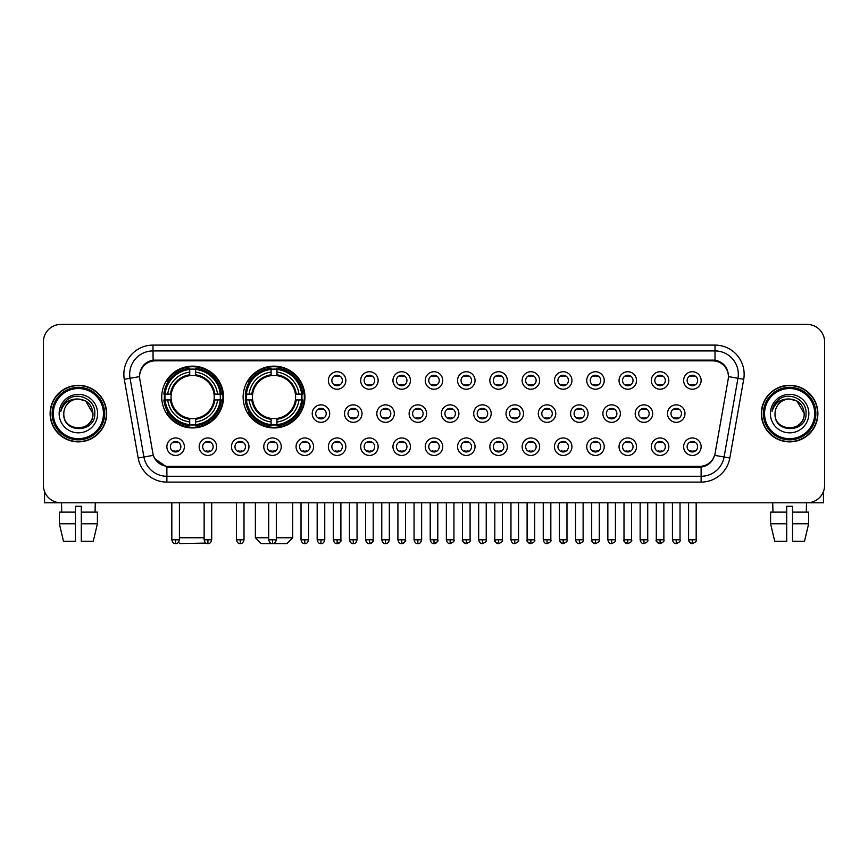 <?xml version="1.0" encoding="UTF-8"?>
<svg xmlns="http://www.w3.org/2000/svg" width="868" height="868" viewBox="0 0 868 868"><rect width="100%" height="100%" fill="white"/><g stroke="black" fill="none" stroke-linecap="round" stroke-linejoin="round"><path stroke-width="1.3" d="M243.127 397.034A30.901 30.901 0 0 0 274.028 427.935A30.901 30.901 0 0 0 304.928 397.034A30.901 30.901 0 0 0 274.028 366.144A30.901 30.901 0 0 0 243.127 397.034M161.741 397.034A30.901 30.901 0 0 0 192.642 427.935A30.901 30.901 0 0 0 223.543 397.034A30.901 30.901 0 0 0 192.642 366.144A30.901 30.901 0 0 0 161.741 397.034M216.664 446.705A8.745 8.745 0 0 1 207.919 455.45A8.745 8.745 0 0 1 199.173 446.705A8.745 8.745 0 0 1 207.919 437.96A8.745 8.745 0 0 1 216.664 446.705M202.667 446.705A5.251 5.251 0 0 0 207.919 451.957A5.251 5.251 0 0 0 213.17 446.705A5.251 5.251 0 0 0 207.919 441.465A5.251 5.251 0 0 0 202.667 446.705M248.964 446.705A8.745 8.745 0 0 1 240.219 455.45A8.745 8.745 0 0 1 231.474 446.705A8.745 8.745 0 0 1 240.219 437.96A8.745 8.745 0 0 1 248.964 446.705M234.968 446.705A5.251 5.251 0 0 0 240.219 451.957A5.251 5.251 0 0 0 245.46 446.705A5.251 5.251 0 0 0 240.219 441.465A5.251 5.251 0 0 0 234.968 446.705M281.254 446.705A8.745 8.745 0 0 1 272.509 455.45A8.745 8.745 0 0 1 263.763 446.705A8.745 8.745 0 0 1 272.509 437.96A8.745 8.745 0 0 1 281.254 446.705M267.268 446.705A5.251 5.251 0 0 0 272.509 451.957A5.251 5.251 0 0 0 277.76 446.705A5.251 5.251 0 0 0 272.509 441.465A5.251 5.251 0 0 0 267.268 446.705M313.554 446.705A8.745 8.745 0 0 1 304.809 455.45A8.745 8.745 0 0 1 296.064 446.705A8.745 8.745 0 0 1 304.809 437.96A8.745 8.745 0 0 1 313.554 446.705M299.569 446.705A5.251 5.251 0 0 0 304.809 451.957A5.251 5.251 0 0 0 310.06 446.705A5.251 5.251 0 0 0 304.809 441.465A5.251 5.251 0 0 0 299.569 446.705M345.855 446.705A8.745 8.745 0 0 1 337.109 455.45A8.745 8.745 0 0 1 328.364 446.705A8.745 8.745 0 0 1 337.109 437.96A8.745 8.745 0 0 1 345.855 446.705M331.858 446.705A5.251 5.251 0 0 0 337.109 451.957A5.251 5.251 0 0 0 342.35 446.705A5.251 5.251 0 0 0 337.109 441.465A5.251 5.251 0 0 0 331.858 446.705M378.155 446.705A8.745 8.745 0 0 1 369.41 455.45A8.745 8.745 0 0 1 360.665 446.705A8.745 8.745 0 0 1 369.41 437.96A8.745 8.745 0 0 1 378.155 446.705M364.159 446.705A5.251 5.251 0 0 0 369.41 451.957A5.251 5.251 0 0 0 374.651 446.705A5.251 5.251 0 0 0 369.41 441.465A5.251 5.251 0 0 0 364.159 446.705M410.445 446.705A8.745 8.745 0 0 1 401.7 455.45A8.745 8.745 0 0 1 392.954 446.705A8.745 8.745 0 0 1 401.7 437.96A8.745 8.745 0 0 1 410.445 446.705M396.459 446.705A5.251 5.251 0 0 0 401.7 451.957A5.251 5.251 0 0 0 406.951 446.705A5.251 5.251 0 0 0 401.7 441.465A5.251 5.251 0 0 0 396.459 446.705M442.745 446.705A8.745 8.745 0 0 1 434 455.45A8.745 8.745 0 0 1 425.255 446.705A8.745 8.745 0 0 1 434 437.96A8.745 8.745 0 0 1 442.745 446.705M428.749 446.705A5.251 5.251 0 0 0 434 451.957A5.251 5.251 0 0 0 439.251 446.705A5.251 5.251 0 0 0 434 441.465A5.251 5.251 0 0 0 428.749 446.705M475.046 446.705A8.745 8.745 0 0 1 466.3 455.45A8.745 8.745 0 0 1 457.555 446.705A8.745 8.745 0 0 1 466.3 437.96A8.745 8.745 0 0 1 475.046 446.705M461.049 446.705A5.251 5.251 0 0 0 466.3 451.957A5.251 5.251 0 0 0 471.541 446.705A5.251 5.251 0 0 0 466.3 441.465A5.251 5.251 0 0 0 461.049 446.705M507.335 446.705A8.745 8.745 0 0 1 498.59 455.45A8.745 8.745 0 0 1 489.845 446.705A8.745 8.745 0 0 1 498.59 437.96A8.745 8.745 0 0 1 507.335 446.705M493.349 446.705A5.251 5.251 0 0 0 498.59 451.957A5.251 5.251 0 0 0 503.841 446.705A5.251 5.251 0 0 0 498.59 441.465A5.251 5.251 0 0 0 493.349 446.705M539.636 446.705A8.745 8.745 0 0 1 530.89 455.45A8.745 8.745 0 0 1 522.145 446.705A8.745 8.745 0 0 1 530.89 437.96A8.745 8.745 0 0 1 539.636 446.705M525.65 446.705A5.251 5.251 0 0 0 530.89 451.957A5.251 5.251 0 0 0 536.142 446.705A5.251 5.251 0 0 0 530.89 441.465A5.251 5.251 0 0 0 525.65 446.705M571.936 446.705A8.745 8.745 0 0 1 563.191 455.45A8.745 8.745 0 0 1 554.446 446.705A8.745 8.745 0 0 1 563.191 437.96A8.745 8.745 0 0 1 571.936 446.705M557.94 446.705A5.251 5.251 0 0 0 563.191 451.957A5.251 5.251 0 0 0 568.431 446.705A5.251 5.251 0 0 0 563.191 441.465A5.251 5.251 0 0 0 557.94 446.705M604.236 446.705A8.745 8.745 0 0 1 595.491 455.45A8.745 8.745 0 0 1 586.746 446.705A8.745 8.745 0 0 1 595.491 437.96A8.745 8.745 0 0 1 604.236 446.705M590.24 446.705A5.251 5.251 0 0 0 595.491 451.957A5.251 5.251 0 0 0 600.732 446.705A5.251 5.251 0 0 0 595.491 441.465A5.251 5.251 0 0 0 590.24 446.705M636.526 446.705A8.745 8.745 0 0 1 627.781 455.45A8.745 8.745 0 0 1 619.036 446.705A8.745 8.745 0 0 1 627.781 437.96A8.745 8.745 0 0 1 636.526 446.705M622.54 446.705A5.251 5.251 0 0 0 627.781 451.957A5.251 5.251 0 0 0 633.032 446.705A5.251 5.251 0 0 0 627.781 441.465A5.251 5.251 0 0 0 622.54 446.705M668.827 446.705A8.745 8.745 0 0 1 660.081 455.45A8.745 8.745 0 0 1 651.336 446.705A8.745 8.745 0 0 1 660.081 437.96A8.745 8.745 0 0 1 668.827 446.705M654.83 446.705A5.251 5.251 0 0 0 660.081 451.957A5.251 5.251 0 0 0 665.333 446.705A5.251 5.251 0 0 0 660.081 441.465A5.251 5.251 0 0 0 654.83 446.705M701.127 446.705A8.745 8.745 0 0 1 692.382 455.45A8.745 8.745 0 0 1 683.637 446.705A8.745 8.745 0 0 1 692.382 437.96A8.745 8.745 0 0 1 701.127 446.705M687.13 446.705A5.251 5.251 0 0 0 692.382 451.957A5.251 5.251 0 0 0 697.622 446.705A5.251 5.251 0 0 0 692.382 441.465A5.251 5.251 0 0 0 687.13 446.705M184.363 446.705A8.745 8.745 0 0 1 175.618 455.45A8.745 8.745 0 0 1 166.873 446.705A8.745 8.745 0 0 1 175.618 437.96A8.745 8.745 0 0 1 184.363 446.705M170.378 446.705A5.251 5.251 0 0 0 175.618 451.957A5.251 5.251 0 0 0 180.869 446.705A5.251 5.251 0 0 0 175.618 441.465A5.251 5.251 0 0 0 170.378 446.705M329.699 413.591A8.745 8.745 0 0 1 320.954 422.336A8.745 8.745 0 0 1 312.22 413.591A8.745 8.745 0 0 1 320.954 404.846A8.745 8.745 0 0 1 329.699 413.591M315.713 413.591A5.251 5.251 0 0 0 320.954 418.843A5.251 5.251 0 0 0 326.205 413.591A5.251 5.251 0 0 0 320.954 408.351A5.251 5.251 0 0 0 315.713 413.591M361.999 413.591A8.745 8.745 0 0 1 353.254 422.336A8.745 8.745 0 0 1 344.509 413.591A8.745 8.745 0 0 1 353.254 404.846A8.745 8.745 0 0 1 361.999 413.591M348.014 413.591A5.251 5.251 0 0 0 353.254 418.843A5.251 5.251 0 0 0 358.506 413.591A5.251 5.251 0 0 0 353.254 408.351A5.251 5.251 0 0 0 348.014 413.591M394.3 413.591A8.745 8.745 0 0 1 385.555 422.336A8.745 8.745 0 0 1 376.81 413.591A8.745 8.745 0 0 1 385.555 404.846A8.745 8.745 0 0 1 394.3 413.591M380.303 413.591A5.251 5.251 0 0 0 385.555 418.843A5.251 5.251 0 0 0 390.806 413.591A5.251 5.251 0 0 0 385.555 408.351A5.251 5.251 0 0 0 380.303 413.591M426.6 413.591A8.745 8.745 0 0 1 417.855 422.336A8.745 8.745 0 0 1 409.11 413.591A8.745 8.745 0 0 1 417.855 404.846A8.745 8.745 0 0 1 426.6 413.591M412.604 413.591A5.251 5.251 0 0 0 417.855 418.843A5.251 5.251 0 0 0 423.096 413.591A5.251 5.251 0 0 0 417.855 408.351A5.251 5.251 0 0 0 412.604 413.591M458.89 413.591A8.745 8.745 0 0 1 450.145 422.336A8.745 8.745 0 0 1 441.4 413.591A8.745 8.745 0 0 1 450.145 404.846A8.745 8.745 0 0 1 458.89 413.591M444.904 413.591A5.251 5.251 0 0 0 450.145 418.843A5.251 5.251 0 0 0 455.396 413.591A5.251 5.251 0 0 0 450.145 408.351A5.251 5.251 0 0 0 444.904 413.591M491.19 413.591A8.745 8.745 0 0 1 482.445 422.336A8.745 8.745 0 0 1 473.7 413.591A8.745 8.745 0 0 1 482.445 404.846A8.745 8.745 0 0 1 491.19 413.591M477.194 413.591A5.251 5.251 0 0 0 482.445 418.843A5.251 5.251 0 0 0 487.697 413.591A5.251 5.251 0 0 0 482.445 408.351A5.251 5.251 0 0 0 477.194 413.591M523.491 413.591A8.745 8.745 0 0 1 514.746 422.336A8.745 8.745 0 0 1 506.001 413.591A8.745 8.745 0 0 1 514.746 404.846A8.745 8.745 0 0 1 523.491 413.591M509.494 413.591A5.251 5.251 0 0 0 514.746 418.843A5.251 5.251 0 0 0 519.986 413.591A5.251 5.251 0 0 0 514.746 408.351A5.251 5.251 0 0 0 509.494 413.591M555.78 413.591A8.745 8.745 0 0 1 547.046 422.336A8.745 8.745 0 0 1 538.301 413.591A8.745 8.745 0 0 1 547.046 404.846A8.745 8.745 0 0 1 555.78 413.591M541.795 413.591A5.251 5.251 0 0 0 547.046 418.843A5.251 5.251 0 0 0 552.287 413.591A5.251 5.251 0 0 0 547.046 408.351A5.251 5.251 0 0 0 541.795 413.591M588.081 413.591A8.745 8.745 0 0 1 579.336 422.336A8.745 8.745 0 0 1 570.591 413.591A8.745 8.745 0 0 1 579.336 404.846A8.745 8.745 0 0 1 588.081 413.591M574.095 413.591A5.251 5.251 0 0 0 579.336 418.843A5.251 5.251 0 0 0 584.587 413.591A5.251 5.251 0 0 0 579.336 408.351A5.251 5.251 0 0 0 574.095 413.591M620.381 413.591A8.745 8.745 0 0 1 611.636 422.336A8.745 8.745 0 0 1 602.891 413.591A8.745 8.745 0 0 1 611.636 404.846A8.745 8.745 0 0 1 620.381 413.591M606.385 413.591A5.251 5.251 0 0 0 611.636 418.843A5.251 5.251 0 0 0 616.888 413.591A5.251 5.251 0 0 0 611.636 408.351A5.251 5.251 0 0 0 606.385 413.591M652.682 413.591A8.745 8.745 0 0 1 643.937 422.336A8.745 8.745 0 0 1 635.192 413.591A8.745 8.745 0 0 1 643.937 404.846A8.745 8.745 0 0 1 652.682 413.591M638.685 413.591A5.251 5.251 0 0 0 643.937 418.843A5.251 5.251 0 0 0 649.177 413.591A5.251 5.251 0 0 0 643.937 408.351A5.251 5.251 0 0 0 638.685 413.591M684.971 413.591A8.745 8.745 0 0 1 676.226 422.336A8.745 8.745 0 0 1 667.481 413.591A8.745 8.745 0 0 1 676.226 404.846A8.745 8.745 0 0 1 684.971 413.591M670.986 413.591A5.251 5.251 0 0 0 676.226 418.843A5.251 5.251 0 0 0 681.478 413.591A5.251 5.251 0 0 0 676.226 408.351A5.251 5.251 0 0 0 670.986 413.591M345.855 380.477A8.745 8.745 0 0 1 337.109 389.222A8.745 8.745 0 0 1 328.364 380.477A8.745 8.745 0 0 1 337.109 371.732A8.745 8.745 0 0 1 345.855 380.477M331.858 380.477A5.251 5.251 0 0 0 337.109 385.728A5.251 5.251 0 0 0 342.35 380.477A5.251 5.251 0 0 0 337.109 375.236A5.251 5.251 0 0 0 331.858 380.477M378.155 380.477A8.745 8.745 0 0 1 369.41 389.222A8.745 8.745 0 0 1 360.665 380.477A8.745 8.745 0 0 1 369.41 371.732A8.745 8.745 0 0 1 378.155 380.477M364.159 380.477A5.251 5.251 0 0 0 369.41 385.728A5.251 5.251 0 0 0 374.651 380.477A5.251 5.251 0 0 0 369.41 375.236A5.251 5.251 0 0 0 364.159 380.477M410.445 380.477A8.745 8.745 0 0 1 401.7 389.222A8.745 8.745 0 0 1 392.954 380.477A8.745 8.745 0 0 1 401.7 371.732A8.745 8.745 0 0 1 410.445 380.477M396.459 380.477A5.251 5.251 0 0 0 401.7 385.728A5.251 5.251 0 0 0 406.951 380.477A5.251 5.251 0 0 0 401.7 375.236A5.251 5.251 0 0 0 396.459 380.477M442.745 380.477A8.745 8.745 0 0 1 434 389.222A8.745 8.745 0 0 1 425.255 380.477A8.745 8.745 0 0 1 434 371.732A8.745 8.745 0 0 1 442.745 380.477M428.749 380.477A5.251 5.251 0 0 0 434 385.728A5.251 5.251 0 0 0 439.251 380.477A5.251 5.251 0 0 0 434 375.236A5.251 5.251 0 0 0 428.749 380.477M475.046 380.477A8.745 8.745 0 0 1 466.3 389.222A8.745 8.745 0 0 1 457.555 380.477A8.745 8.745 0 0 1 466.3 371.732A8.745 8.745 0 0 1 475.046 380.477M461.049 380.477A5.251 5.251 0 0 0 466.3 385.728A5.251 5.251 0 0 0 471.541 380.477A5.251 5.251 0 0 0 466.3 375.236A5.251 5.251 0 0 0 461.049 380.477M507.335 380.477A8.745 8.745 0 0 1 498.59 389.222A8.745 8.745 0 0 1 489.845 380.477A8.745 8.745 0 0 1 498.59 371.732A8.745 8.745 0 0 1 507.335 380.477M493.349 380.477A5.251 5.251 0 0 0 498.59 385.728A5.251 5.251 0 0 0 503.841 380.477A5.251 5.251 0 0 0 498.59 375.236A5.251 5.251 0 0 0 493.349 380.477M539.636 380.477A8.745 8.745 0 0 1 530.89 389.222A8.745 8.745 0 0 1 522.145 380.477A8.745 8.745 0 0 1 530.89 371.732A8.745 8.745 0 0 1 539.636 380.477M525.65 380.477A5.251 5.251 0 0 0 530.89 385.728A5.251 5.251 0 0 0 536.142 380.477A5.251 5.251 0 0 0 530.89 375.236A5.251 5.251 0 0 0 525.65 380.477M571.936 380.477A8.745 8.745 0 0 1 563.191 389.222A8.745 8.745 0 0 1 554.446 380.477A8.745 8.745 0 0 1 563.191 371.732A8.745 8.745 0 0 1 571.936 380.477M557.94 380.477A5.251 5.251 0 0 0 563.191 385.728A5.251 5.251 0 0 0 568.431 380.477A5.251 5.251 0 0 0 563.191 375.236A5.251 5.251 0 0 0 557.94 380.477M604.236 380.477A8.745 8.745 0 0 1 595.491 389.222A8.745 8.745 0 0 1 586.746 380.477A8.745 8.745 0 0 1 595.491 371.732A8.745 8.745 0 0 1 604.236 380.477M590.24 380.477A5.251 5.251 0 0 0 595.491 385.728A5.251 5.251 0 0 0 600.732 380.477A5.251 5.251 0 0 0 595.491 375.236A5.251 5.251 0 0 0 590.24 380.477M636.526 380.477A8.745 8.745 0 0 1 627.781 389.222A8.745 8.745 0 0 1 619.036 380.477A8.745 8.745 0 0 1 627.781 371.732A8.745 8.745 0 0 1 636.526 380.477M622.54 380.477A5.251 5.251 0 0 0 627.781 385.728A5.251 5.251 0 0 0 633.032 380.477A5.251 5.251 0 0 0 627.781 375.236A5.251 5.251 0 0 0 622.54 380.477M668.827 380.477A8.745 8.745 0 0 1 660.081 389.222A8.745 8.745 0 0 1 651.336 380.477A8.745 8.745 0 0 1 660.081 371.732A8.745 8.745 0 0 1 668.827 380.477M654.83 380.477A5.251 5.251 0 0 0 660.081 385.728A5.251 5.251 0 0 0 665.333 380.477A5.251 5.251 0 0 0 660.081 375.236A5.251 5.251 0 0 0 654.83 380.477M701.127 380.477A8.745 8.745 0 0 1 692.382 389.222A8.745 8.745 0 0 1 683.637 380.477A8.745 8.745 0 0 1 692.382 371.732A8.745 8.745 0 0 1 701.127 380.477M687.13 380.477A5.251 5.251 0 0 0 692.382 385.728A5.251 5.251 0 0 0 697.622 380.477A5.251 5.251 0 0 0 692.382 375.236A5.251 5.251 0 0 0 687.13 380.477M139.835 379.305A15.743 15.743 0 0 1 155.329 360.838L712.671 360.838A15.743 15.743 0 0 1 728.165 379.305L715.113 453.346A15.743 15.743 0 0 1 699.608 466.355L168.392 466.355A15.743 15.743 0 0 1 152.887 453.346L139.835 379.305M164.519 399.953A28.275 28.275 0 0 1 164.519 394.126M245.904 399.953A28.275 28.275 0 0 1 245.904 394.126M50.105 413.591A28.275 28.275 0 0 0 78.38 441.866A28.275 28.275 0 0 0 106.655 413.591A28.275 28.275 0 0 0 78.38 385.316A28.275 28.275 0 0 0 50.105 413.591M761.345 413.591A28.275 28.275 0 0 0 789.62 441.866A28.275 28.275 0 0 0 817.895 413.591A28.275 28.275 0 0 0 789.62 385.316A28.275 28.275 0 0 0 761.345 413.591M139.661 374.249L139.618 376.603L139.661 374.249C140.876 366.491 145.325 361.793 152.996 360.133L715.004 360.133C722.664 361.782 727.113 366.48 728.339 374.249L728.382 376.603M152.996 345.095L715.004 345.095A29.154 29.154 0 0 1 743.702 379.305L729.825 458.011A29.154 29.154 0 0 1 701.116 482.098L166.884 482.098A29.154 29.154 0 0 1 138.175 458.011L124.298 379.305A29.154 29.154 0 0 1 152.996 345.095L152.996 350.922L715.004 350.922A23.317 23.317 0 0 1 737.963 378.296L724.086 456.991A23.317 23.317 0 0 1 701.116 476.272L166.884 476.272A23.317 23.317 0 0 1 143.914 456.991L130.037 378.296A23.317 23.317 0 0 1 152.996 350.922L153.126 360.111M143.86 364.918L148.048 361.75M148.189 361.674L152.258 360.263M701.116 482.098L701.116 467.125C708.049 465.975 712.53 462.036 714.57 455.32C712.541 462.036 708.06 465.964 701.116 467.125L168.696 467.234L166.884 467.125L154.602 458.488M726.831 368.846L728.339 374.249M824.6 341.884A17.49 17.49 0 0 0 807.11 324.404L60.89 324.404A17.49 17.49 0 0 0 43.4 341.884L43.4 485.299A17.49 17.49 0 0 0 60.89 502.789L807.11 502.789A17.49 17.49 0 0 0 824.6 485.299L824.6 341.884L824.6 485.299M714.635 455.331L724.086 456.991L737.963 378.296L743.702 379.305M43.4 341.884L43.4 485.299M807.11 324.404L60.89 324.404M60.89 502.789L807.11 502.789M44.561 491.581L44.561 502.789L112.189 502.789M59.36 512.12L59.36 523.784L63.505 541.274L59.36 523.784L59.36 512.12L75.462 512.12L75.462 506.294L81.299 506.294L81.299 512.12L97.4 512.12L97.4 523.784L93.256 541.274L97.4 523.784L81.299 523.784L81.299 512.12L81.299 541.274L93.256 541.274M95.285 502.789L95.035 512.12M75.462 512.12L75.462 541.274L63.505 541.274M59.36 523.784L75.462 523.784M61.476 502.789L61.726 512.12M103.444 413.591A25.064 25.064 0 0 0 78.38 388.528A25.064 25.064 0 0 0 53.306 413.591A25.064 25.064 0 0 0 78.38 438.666A25.064 25.064 0 0 0 103.444 413.591M104.616 413.591A26.235 26.235 0 0 0 78.38 387.356A26.235 26.235 0 0 0 52.145 413.591A26.235 26.235 0 0 0 78.38 439.826A26.235 26.235 0 0 0 104.616 413.591M106.363 413.591A27.982 27.982 0 0 0 78.38 385.609A27.982 27.982 0 0 0 50.398 413.591A27.982 27.982 0 0 0 78.38 441.584A27.982 27.982 0 0 0 106.363 413.591M92.952 413.591C92.084 404.738 87.234 399.888 78.38 399.02L85.672 400.973L92.952 413.591L85.672 400.973L78.38 399.02L85.672 400.973L92.952 413.591L85.672 400.973L78.38 399.02L85.672 400.973L92.952 413.591C93.842 432.394 62.908 432.394 63.809 413.591C62.507 433.826 95.48 433.371 94.796 413.591C95.881 399.714 77.686 390.893 67.205 399.833C63.548 402.882 61.411 406.766 60.782 411.475C63.527 402.795 69.397 398.64 78.38 399.02L85.672 400.973L92.952 413.591C93.842 432.394 62.908 432.394 63.809 413.591C62.908 432.394 93.842 432.394 92.952 413.591C93.842 432.394 62.908 432.394 63.809 413.591C62.908 432.394 93.842 432.394 92.952 413.591C93.842 432.394 62.908 432.394 63.809 413.591C62.908 432.394 93.842 432.394 92.952 413.591C93.842 432.394 62.908 432.394 63.809 413.591C62.908 432.394 93.842 432.394 92.952 413.591C93.842 432.394 62.908 432.394 63.809 413.591C62.908 432.394 93.842 432.394 92.952 413.591C93.842 432.394 62.908 432.394 63.809 413.591C62.908 432.394 93.842 432.394 92.952 413.591C93.842 432.394 62.908 432.394 63.809 413.591A14.572 14.572 0 0 1 78.38 399.02L85.672 400.973L92.952 413.591C93.538 424.908 78.988 432.427 70.113 425.602M59.143 413.591A19.237 19.237 0 0 0 78.38 432.839A19.237 19.237 0 0 0 97.617 413.591A19.237 19.237 0 0 0 78.38 394.354A19.237 19.237 0 0 0 59.143 413.591M67.194 399.833L62.897 404.944M62.637 405.443L63.017 404.738L62.637 405.443M205.998 543.075L179.817 543.596L178.493 542.283M179.416 537.769L204.132 537.769M195.56 424.636L195.56 425.808A28.915 28.915 0 0 0 221.416 399.953L220.244 399.953A27.754 27.754 0 0 1 195.56 424.636L195.56 421.935A25.064 25.064 0 0 0 217.542 399.953L214.016 399.953A21.57 21.57 0 0 0 195.56 375.67L195.56 369.442A27.754 27.754 0 0 1 220.244 394.126L221.416 394.126A28.915 28.915 0 0 0 195.56 368.271L195.56 369.442M165.05 399.953L163.878 399.953A28.915 28.915 0 0 0 189.734 425.808L189.734 424.636A27.754 27.754 0 0 1 165.05 399.953L167.741 399.953A25.064 25.064 0 0 0 189.734 421.935L189.734 418.409A21.57 21.57 0 0 0 214.016 399.953L214.873 399.953A22.427 22.427 0 0 1 195.56 419.277L195.56 421.935M189.734 369.442L189.734 368.271A28.915 28.915 0 0 0 163.878 394.126L165.05 394.126A27.754 27.754 0 0 1 189.734 369.442L189.734 372.144A25.064 25.064 0 0 0 167.741 394.126L171.267 394.126A21.57 21.57 0 0 0 189.734 418.409L189.734 419.277A22.427 22.427 0 0 1 170.41 399.953L167.741 399.953M165.104 399.953A27.689 27.689 0 0 1 165.104 394.126M195.56 369.497A27.689 27.689 0 0 0 189.734 369.497M220.179 394.126A27.689 27.689 0 0 1 220.179 399.953M220.244 394.126L217.542 394.126A25.064 25.064 0 0 0 195.56 372.144M217.542 399.953L220.244 399.953M189.734 421.935L189.734 424.636M214.016 394.126L217.542 394.126M214.016 399.953A21.57 21.57 0 0 1 195.56 418.409L195.56 419.277M189.734 418.409A21.57 21.57 0 0 1 171.267 399.953L170.41 399.953M195.56 424.571A27.689 27.689 0 0 1 189.734 424.571M167.741 394.126L165.05 394.126M189.734 375.627L189.734 372.144M195.56 375.67A21.57 21.57 0 0 0 171.267 394.126L170.41 394.126A22.427 22.427 0 0 1 189.734 374.802M195.56 375.627L195.56 374.802A22.427 22.427 0 0 1 214.873 394.126M168.392 381.302L166.732 381.302A30.315 30.315 0 0 1 222.957 397.034A30.315 30.315 0 0 1 166.732 412.777L168.392 412.777M276.306 537.769L292.69 537.769L286.852 543.596L261.203 543.596L255.376 537.769L268.722 537.769M276.946 424.636L276.946 425.808A28.915 28.915 0 0 0 302.802 399.953L301.63 399.953A27.754 27.754 0 0 1 276.946 424.636L276.946 421.935A25.064 25.064 0 0 0 298.928 399.953L295.402 399.953A21.57 21.57 0 0 0 276.946 375.67L276.946 369.442A27.754 27.754 0 0 1 301.63 394.126L302.802 394.126A28.915 28.915 0 0 0 276.946 368.271L276.946 369.442M246.436 399.953L245.264 399.953A28.915 28.915 0 0 0 271.109 425.808L271.109 424.636A27.754 27.754 0 0 1 246.436 399.953L249.127 399.953A25.064 25.064 0 0 0 271.109 421.935L271.109 418.409A21.57 21.57 0 0 0 295.402 399.953L296.259 399.953A22.427 22.427 0 0 1 276.946 419.277L276.946 421.935M271.109 369.442L271.109 368.271A28.915 28.915 0 0 0 245.264 394.126L246.436 394.126A27.754 27.754 0 0 1 271.109 369.442L271.109 372.144A25.064 25.064 0 0 0 249.127 394.126L252.653 394.126A21.57 21.57 0 0 0 271.109 418.409L271.109 419.277A22.427 22.427 0 0 1 251.796 399.953L249.127 399.953M246.49 399.953A27.689 27.689 0 0 1 246.49 394.126M276.946 369.497A27.689 27.689 0 0 0 271.109 369.497M301.565 394.126A27.689 27.689 0 0 1 301.565 399.953M301.63 394.126L298.928 394.126A25.064 25.064 0 0 0 276.946 372.144M298.928 399.953L301.63 399.953M271.109 421.935L271.109 424.636M295.402 394.126L298.928 394.126M295.402 399.953A21.57 21.57 0 0 1 276.946 418.409L276.946 419.277M271.109 418.409A21.57 21.57 0 0 1 252.653 399.953L251.796 399.953M276.946 424.571A27.689 27.689 0 0 1 271.109 424.571M249.127 394.126L246.436 394.126M271.109 375.627L271.109 372.144M276.946 375.67A21.57 21.57 0 0 0 252.653 394.126L251.796 394.126A22.427 22.427 0 0 1 271.109 374.802M276.946 375.627L276.946 374.802A22.427 22.427 0 0 1 296.259 394.126M249.778 381.302L248.118 381.302A30.315 30.315 0 0 1 304.342 397.034A30.315 30.315 0 0 1 248.118 412.777L249.778 412.777M335.363 385.425L335.363 384.6A4.47 4.47 0 0 0 338.856 384.6L338.856 385.425M338.856 375.54L338.856 376.365A4.47 4.47 0 0 0 335.363 376.365L335.363 375.54M367.652 385.425L367.652 384.6A4.47 4.47 0 0 0 371.157 384.6L371.157 385.425M371.157 375.54L371.157 376.365A4.47 4.47 0 0 0 367.652 376.365L367.652 375.54M399.953 385.425L399.953 384.6A4.47 4.47 0 0 0 403.446 384.6L403.446 385.425M403.446 375.54L403.446 376.365A4.47 4.47 0 0 0 399.953 376.365L399.953 375.54M432.253 385.425L432.253 384.6A4.47 4.47 0 0 0 435.747 384.6L435.747 385.425M435.747 375.54L435.747 376.365A4.47 4.47 0 0 0 432.253 376.365L432.253 375.54M464.554 385.425L464.554 384.6A4.47 4.47 0 0 0 468.047 384.6L468.047 385.425M468.047 375.54L468.047 376.365A4.47 4.47 0 0 0 464.554 376.365L464.554 375.54M496.843 385.425L496.843 384.6A4.47 4.47 0 0 0 500.348 384.6L500.348 385.425M500.348 375.54L500.348 376.365A4.47 4.47 0 0 0 496.843 376.365L496.843 375.54M529.144 385.425L529.144 384.6A4.47 4.47 0 0 0 532.637 384.6L532.637 385.425M532.637 375.54L532.637 376.365A4.47 4.47 0 0 0 529.144 376.365L529.144 375.54M561.444 385.425L561.444 384.6A4.47 4.47 0 0 0 564.938 384.6L564.938 385.425M564.938 375.54L564.938 376.365A4.47 4.47 0 0 0 561.444 376.365L561.444 375.54M593.734 385.425L593.734 384.6A4.47 4.47 0 0 0 597.238 384.6L597.238 385.425M597.238 375.54L597.238 376.365A4.47 4.47 0 0 0 593.734 376.365L593.734 375.54M626.034 385.425L626.034 384.6A4.47 4.47 0 0 0 629.528 384.6L629.528 385.425M629.528 375.54L629.528 376.365A4.47 4.47 0 0 0 626.034 376.365L626.034 375.54M658.335 385.425L658.335 384.6A4.47 4.47 0 0 0 661.828 384.6L661.828 385.425M661.828 375.54L661.828 376.365A4.47 4.47 0 0 0 658.335 376.365L658.335 375.54M690.635 385.425L690.635 384.6A4.47 4.47 0 0 0 694.129 384.6L694.129 385.425M694.129 375.54L694.129 376.365A4.47 4.47 0 0 0 690.635 376.365L690.635 375.54M319.207 418.539L319.207 417.714A4.47 4.47 0 0 0 322.712 417.714L322.712 418.539M322.712 408.644L322.712 409.479A4.47 4.47 0 0 0 319.207 409.479L319.207 408.644M351.507 418.539L351.507 417.714A4.47 4.47 0 0 0 355.001 417.714L355.001 418.539M355.001 408.644L355.001 409.479A4.47 4.47 0 0 0 351.507 409.479L351.507 408.644M383.808 418.539L383.808 417.714A4.47 4.47 0 0 0 387.302 417.714L387.302 418.539M387.302 408.644L387.302 409.479A4.47 4.47 0 0 0 383.808 409.479L383.808 408.644M416.097 418.539L416.097 417.714A4.47 4.47 0 0 0 419.602 417.714L419.602 418.539M419.602 408.644L419.602 409.479A4.47 4.47 0 0 0 416.097 409.479L416.097 408.644M448.398 418.539L448.398 417.714A4.47 4.47 0 0 0 451.902 417.714L451.902 418.539M451.902 408.644L451.902 409.479A4.47 4.47 0 0 0 448.398 409.479L448.398 408.644M480.698 418.539L480.698 417.714A4.47 4.47 0 0 0 484.192 417.714L484.192 418.539M484.192 408.644L484.192 409.479A4.47 4.47 0 0 0 480.698 409.479L480.698 408.644M512.999 418.539L512.999 417.714A4.47 4.47 0 0 0 516.493 417.714L516.493 418.539M516.493 408.644L516.493 409.479A4.47 4.47 0 0 0 512.999 409.479L512.999 408.644M545.288 418.539L545.288 417.714A4.47 4.47 0 0 0 548.793 417.714L548.793 418.539M548.793 408.644L548.793 409.479A4.47 4.47 0 0 0 545.288 409.479L545.288 408.644M577.589 418.539L577.589 417.714A4.47 4.47 0 0 0 581.083 417.714L581.083 418.539M581.083 408.644L581.083 409.479A4.47 4.47 0 0 0 577.589 409.479L577.589 408.644M609.889 418.539L609.889 417.714A4.47 4.47 0 0 0 613.383 417.714L613.383 418.539M613.383 408.644L613.383 409.479A4.47 4.47 0 0 0 609.889 409.479L609.889 408.644M642.179 418.539L642.179 417.714A4.47 4.47 0 0 0 645.683 417.714L645.683 418.539M645.683 408.644L645.683 409.479A4.47 4.47 0 0 0 642.179 409.479L642.179 408.644M674.479 418.539L674.479 417.714A4.47 4.47 0 0 0 677.984 417.714L677.984 418.539M677.984 408.644L677.984 409.479A4.47 4.47 0 0 0 674.479 409.479L674.479 408.644M173.871 451.653L173.871 450.828A4.47 4.47 0 0 0 177.365 450.828L177.365 451.653M177.365 441.758L177.365 442.593A4.47 4.47 0 0 0 173.871 442.593L173.871 441.758M823.439 491.581L823.439 502.789L755.811 502.789M770.6 512.12L770.6 523.784L774.744 541.274L770.6 523.784L770.6 512.12L786.701 512.12L786.701 506.294L792.538 506.294L792.538 512.12L808.64 512.12L808.64 523.784L804.495 541.274L808.64 523.784L792.538 523.784L792.538 512.12M806.524 502.789L806.274 512.12M786.701 512.12L786.701 541.274L774.744 541.274M770.6 523.784L786.701 523.784M804.495 541.274L792.538 541.274L792.538 523.784M772.715 502.789L772.965 512.12M814.694 413.591A25.064 25.064 0 0 0 789.62 388.528A25.064 25.064 0 0 0 764.556 413.591A25.064 25.064 0 0 0 789.62 438.666A25.064 25.064 0 0 0 814.694 413.591M815.855 413.591A26.235 26.235 0 0 0 789.62 387.356A26.235 26.235 0 0 0 763.384 413.591A26.235 26.235 0 0 0 789.62 439.826A26.235 26.235 0 0 0 815.855 413.591M817.602 413.591A27.982 27.982 0 0 0 789.62 385.609A27.982 27.982 0 0 0 761.637 413.591A27.982 27.982 0 0 0 789.62 441.584A27.982 27.982 0 0 0 817.602 413.591M775.048 413.591A14.572 14.572 0 0 1 789.62 399.02L796.911 400.973L804.191 413.591L796.911 400.973L789.62 399.02L796.911 400.973L804.191 413.591L796.911 400.973L789.62 399.02L796.911 400.973L804.191 413.591L796.911 400.973L789.62 399.02L796.911 400.973L804.191 413.591C805.092 432.394 774.158 432.394 775.048 413.591C773.746 433.826 806.719 433.371 806.036 413.591C807.121 399.714 788.925 390.893 778.444 399.833C774.788 402.882 772.65 406.766 772.021 411.475C774.766 402.795 780.636 398.64 789.62 399.02L796.911 400.973L804.191 413.591C805.092 432.394 774.158 432.394 775.048 413.591C774.158 432.394 805.092 432.394 804.191 413.591C805.092 432.394 774.158 432.394 775.048 413.591C774.158 432.394 805.092 432.394 804.191 413.591C805.092 432.394 774.158 432.394 775.048 413.591C774.158 432.394 805.092 432.394 804.191 413.591C805.092 432.394 774.158 432.394 775.048 413.591C774.158 432.394 805.092 432.394 804.191 413.591C805.092 432.394 774.158 432.394 775.048 413.591C774.158 432.394 805.092 432.394 804.191 413.591C804.777 424.908 790.227 432.427 781.352 425.602M789.62 399.02C798.473 399.888 803.334 404.738 804.191 413.591M770.383 413.591A19.237 19.237 0 0 0 789.62 432.839A19.237 19.237 0 0 0 808.857 413.591A19.237 19.237 0 0 0 789.62 394.354A19.237 19.237 0 0 0 770.383 413.591M778.444 399.833L774.147 404.944M773.876 405.443L774.267 404.738M206.172 451.653L206.172 450.828A4.47 4.47 0 0 0 209.665 450.828L209.665 451.653M209.665 441.758L209.665 442.593A4.47 4.47 0 0 0 206.172 442.593L206.172 441.758M238.472 451.653L238.472 450.828A4.47 4.47 0 0 0 241.966 450.828L241.966 451.653M241.966 441.758L241.966 442.593A4.47 4.47 0 0 0 238.472 442.593L238.472 441.758M270.762 451.653L270.762 450.828A4.47 4.47 0 0 0 274.266 450.828L274.266 451.653M274.266 441.758L274.266 442.593A4.47 4.47 0 0 0 270.762 442.593L270.762 441.758M303.062 451.653L303.062 450.828A4.47 4.47 0 0 0 306.556 450.828L306.556 451.653M306.556 441.758L306.556 442.593A4.47 4.47 0 0 0 303.062 442.593L303.062 441.758M335.363 451.653L335.363 450.828A4.47 4.47 0 0 0 338.856 450.828L338.856 451.653M338.856 441.758L338.856 442.593A4.47 4.47 0 0 0 335.363 442.593L335.363 441.758M367.652 451.653L367.652 450.828A4.47 4.47 0 0 0 371.157 450.828L371.157 451.653M371.157 441.758L371.157 442.593A4.47 4.47 0 0 0 367.652 442.593L367.652 441.758M399.953 451.653L399.953 450.828A4.47 4.47 0 0 0 403.446 450.828L403.446 451.653M403.446 441.758L403.446 442.593A4.47 4.47 0 0 0 399.953 442.593L399.953 441.758M432.253 451.653L432.253 450.828A4.47 4.47 0 0 0 435.747 450.828L435.747 451.653M435.747 441.758L435.747 442.593A4.47 4.47 0 0 0 432.253 442.593L432.253 441.758M464.554 451.653L464.554 450.828A4.47 4.47 0 0 0 468.047 450.828L468.047 451.653M468.047 441.758L468.047 442.593A4.47 4.47 0 0 0 464.554 442.593L464.554 441.758M496.843 451.653L496.843 450.828A4.47 4.47 0 0 0 500.348 450.828L500.348 451.653M500.348 441.758L500.348 442.593A4.47 4.47 0 0 0 496.843 442.593L496.843 441.758M529.144 451.653L529.144 450.828A4.47 4.47 0 0 0 532.637 450.828L532.637 451.653M532.637 441.758L532.637 442.593A4.47 4.47 0 0 0 529.144 442.593L529.144 441.758M561.444 451.653L561.444 450.828A4.47 4.47 0 0 0 564.938 450.828L564.938 451.653M564.938 441.758L564.938 442.593A4.47 4.47 0 0 0 561.444 442.593L561.444 441.758M593.734 451.653L593.734 450.828A4.47 4.47 0 0 0 597.238 450.828L597.238 451.653M597.238 441.758L597.238 442.593A4.47 4.47 0 0 0 593.734 442.593L593.734 441.758M626.034 451.653L626.034 450.828A4.47 4.47 0 0 0 629.528 450.828L629.528 451.653M629.528 441.758L629.528 442.593A4.47 4.47 0 0 0 626.034 442.593L626.034 441.758M658.335 451.653L658.335 450.828A4.47 4.47 0 0 0 661.828 450.828L661.828 451.653M661.828 441.758L661.828 442.593A4.47 4.47 0 0 0 658.335 442.593L658.335 441.758M690.635 451.653L690.635 450.828A4.47 4.47 0 0 0 694.129 450.828L694.129 451.653M694.129 441.758L694.129 442.593A4.47 4.47 0 0 0 690.635 442.593L690.635 441.758M715.004 345.095L715.004 360.133M124.298 379.305L130.037 378.296A23.317 23.317 0 0 1 129.679 374.249M130.037 378.296L139.596 376.603M166.884 482.098L166.884 467.125M138.175 458.011L153.365 455.331M728.404 376.603L737.963 378.296M724.086 456.991L729.825 458.011M189.734 424.843A27.95 27.95 0 0 0 195.56 424.843M220.439 399.953A27.95 27.95 0 0 0 220.439 394.126M195.56 369.236A27.95 27.95 0 0 0 189.734 369.236M271.109 424.843A27.95 27.95 0 0 0 276.946 424.843M301.825 399.953A27.95 27.95 0 0 0 301.825 394.126M276.946 369.236A27.95 27.95 0 0 0 271.109 369.236M320.954 539.809L317.167 539.809C317.829 542.511 319.099 543.78 320.954 543.596L320.954 539.809L324.751 539.809L324.751 502.789M353.254 539.809L349.468 539.809C350.129 542.511 351.388 543.78 353.254 543.596L353.254 539.809L357.041 539.809L357.041 502.789M385.555 539.809L381.768 539.809C382.43 542.511 383.689 543.78 385.555 543.596L385.555 539.809L389.341 539.809L389.341 502.789M417.855 539.809L414.058 539.809C414.72 542.511 415.989 543.78 417.855 543.596L417.855 539.809L421.642 539.809L421.642 502.789M450.145 539.809L446.358 539.809C447.02 542.511 448.279 543.78 450.145 543.596L450.145 539.809L453.942 539.809L453.942 502.789M482.445 539.809L478.659 539.809C479.32 542.511 480.579 543.78 482.445 543.596L482.445 539.809L486.232 539.809L486.232 502.789M514.746 539.809L510.959 539.809C511.61 542.511 512.88 543.78 514.746 543.596L514.746 539.809L518.532 539.809L518.532 502.789M547.046 539.809L543.249 539.809C543.91 542.511 545.18 543.78 547.046 543.596L547.046 539.809L550.833 539.809L550.833 502.789M579.336 539.809L575.549 539.809C576.211 542.511 577.47 543.78 579.336 543.596L579.336 539.809L583.122 539.809L583.122 502.789M611.636 539.809L607.85 539.809C608.511 542.511 609.77 543.78 611.636 543.596L611.636 539.809L615.423 539.809L615.423 502.789M643.937 539.809L640.139 539.809C640.801 542.511 642.07 543.78 643.937 543.596L643.937 539.809L647.723 539.809L647.723 502.789M676.226 539.809L672.44 539.809C673.101 542.511 674.36 543.78 676.226 543.596L676.226 539.809L680.024 539.809L680.024 502.789M175.618 539.809L171.831 539.809C172.493 542.511 173.752 543.78 175.618 543.596L175.618 539.809L179.416 539.809L179.416 502.789M207.919 539.809L204.132 539.809C204.794 542.511 206.052 543.78 207.919 543.596L207.919 539.809L211.705 539.809L211.705 502.789M240.219 539.809L236.422 539.809C237.083 542.511 238.353 543.78 240.219 543.596L240.219 539.809L244.006 539.809L244.006 502.789M272.509 539.809L268.722 539.809C269.384 542.511 270.653 543.78 272.509 543.596L272.509 539.809L276.306 539.809L276.306 502.789M304.809 539.809L301.022 539.809C301.684 542.511 302.943 543.78 304.809 543.596L304.809 539.809L308.596 539.809L308.596 502.789M337.109 539.809L333.323 539.809C333.985 542.511 335.243 543.78 337.109 543.596L337.109 539.809L340.896 539.809C341.666 541.024 340.408 542.283 337.109 543.596C338.976 543.78 340.234 542.511 340.896 539.809L340.896 502.789M369.41 539.809L365.612 539.809C366.274 542.511 367.544 543.78 369.41 543.596L369.41 539.809L373.197 539.809C373.967 541.024 372.697 542.283 369.41 543.596C371.265 543.78 372.535 542.511 373.197 539.809L373.197 502.789M401.7 539.809L397.913 539.809C398.575 542.511 399.833 543.78 401.7 543.596L401.7 539.809L405.497 539.809C406.257 541.024 404.998 542.283 401.7 543.596C403.566 543.78 404.835 542.511 405.497 539.809L405.497 502.789M434 539.809L430.213 539.809L430.213 502.789L430.213 539.809C430.875 542.511 432.134 543.78 434 543.596L434 539.809L437.787 539.809C438.557 541.024 437.298 542.283 434 543.596C435.866 543.78 437.125 542.511 437.787 539.809L437.787 502.789M466.3 539.809L462.503 539.809C461.743 541.024 463.002 542.283 466.3 543.596L466.3 539.809L470.087 539.809L470.087 502.789M498.59 539.809L494.803 539.809C494.033 541.024 495.303 542.283 498.59 543.596L498.59 539.809L502.388 539.809L502.388 502.789M530.89 539.809L527.104 539.809C526.333 541.024 527.592 542.283 530.89 543.596L530.89 539.809L534.677 539.809L534.677 502.789M559.404 502.789L559.404 539.809C560.066 542.511 561.325 543.78 563.191 543.596L563.191 539.809L559.404 539.809L559.437 540.373M563.191 543.596C566.489 542.283 567.748 541.024 566.978 539.809L566.978 502.789L566.978 539.809L563.191 539.809M595.491 539.809L591.694 539.809C590.924 541.024 592.193 542.283 595.491 543.596L595.491 539.809L599.278 539.809L599.278 502.789M627.781 539.809L623.994 539.809C623.224 541.024 624.493 542.283 627.781 543.596L627.781 539.809L631.578 539.809L631.578 502.789M660.081 539.809L656.295 539.809C655.524 541.024 656.783 542.283 660.081 543.596L660.081 539.809L663.868 539.809L663.868 502.789M688.584 502.789L688.584 539.809C689.246 542.511 690.516 543.78 692.382 543.596L692.382 539.809L688.584 539.809L688.628 540.373M696.169 502.789L696.169 539.809L692.382 539.809M292.69 502.789L292.69 537.769M255.376 502.789L255.376 537.769M462.503 539.809L462.503 502.789L462.503 539.809C463.165 542.511 464.434 543.78 466.3 543.596C469.588 542.283 470.857 541.024 470.087 539.809M494.803 539.809L494.803 502.789L494.803 539.809C495.465 542.511 496.735 543.78 498.59 543.596C501.888 542.283 503.158 541.024 502.388 539.809M559.665 541.198L562.627 543.563M656.295 539.809L656.295 502.789L656.295 539.809C656.957 542.511 658.215 543.78 660.081 543.596C663.38 542.283 664.638 541.024 663.868 539.809M688.856 541.198L691.818 543.563M317.167 539.809L317.167 502.789M324.751 539.809C324.089 542.511 322.82 543.78 320.954 543.596M349.468 539.809L349.468 502.789M357.041 539.809C356.39 542.511 355.12 543.78 353.254 543.596M381.768 539.809L381.768 502.789M389.341 539.809C388.68 542.511 387.421 543.78 385.555 543.596M414.058 539.809L414.058 502.789M421.642 539.809C420.98 542.511 419.721 543.78 417.855 543.596M446.358 539.809L446.358 502.789M453.942 539.809C454.702 541.024 453.443 542.283 450.145 543.596M478.659 539.809L478.659 502.789M486.232 539.809C487.002 541.024 485.744 542.283 482.445 543.596M510.959 539.809L510.959 502.789M518.532 539.809C519.303 541.024 518.033 542.283 514.746 543.596M543.249 539.809L543.249 502.789M550.833 539.809C551.603 541.024 550.334 542.283 547.046 543.596M575.549 539.809L575.549 502.789M583.122 539.809C583.893 541.024 582.634 542.283 579.336 543.596M607.85 539.809L607.85 502.789M615.423 539.809C616.193 541.024 614.935 542.283 611.636 543.596M640.139 539.809L640.139 502.789M647.723 539.809C648.494 541.024 647.224 542.283 643.937 543.596M672.44 539.809L672.44 502.789M680.024 539.809C680.783 541.024 679.525 542.283 676.226 543.596M171.831 539.809L171.831 502.789M179.416 539.809C178.754 542.511 177.484 543.78 175.618 543.596M204.132 539.809L204.132 502.789M211.705 539.809C211.043 542.511 209.785 543.78 207.919 543.596M236.422 539.809L236.422 502.789M244.006 539.809C243.344 542.511 242.085 543.78 240.219 543.596M268.722 539.809L268.722 502.789M276.306 539.809C275.644 542.511 274.375 543.78 272.509 543.596M301.022 539.809L301.022 502.789M308.596 539.809C307.934 542.511 306.675 543.78 304.809 543.596M333.323 539.809L333.323 502.789M365.612 539.809L365.612 502.789M397.913 539.809L397.913 502.789M527.104 502.789L527.104 539.809C527.766 542.511 529.024 543.78 530.89 543.596C534.189 542.283 535.447 541.024 534.677 539.809M591.694 502.789L591.694 539.809C592.356 542.511 593.625 543.78 595.491 543.596C598.779 542.283 600.048 541.024 599.278 539.809M623.994 502.789L623.994 539.809C624.656 542.511 625.915 543.78 627.781 543.596C631.079 542.283 632.338 541.024 631.578 539.809M696.169 539.809C696.939 541.024 695.669 542.283 692.382 543.596"/></g></svg>
